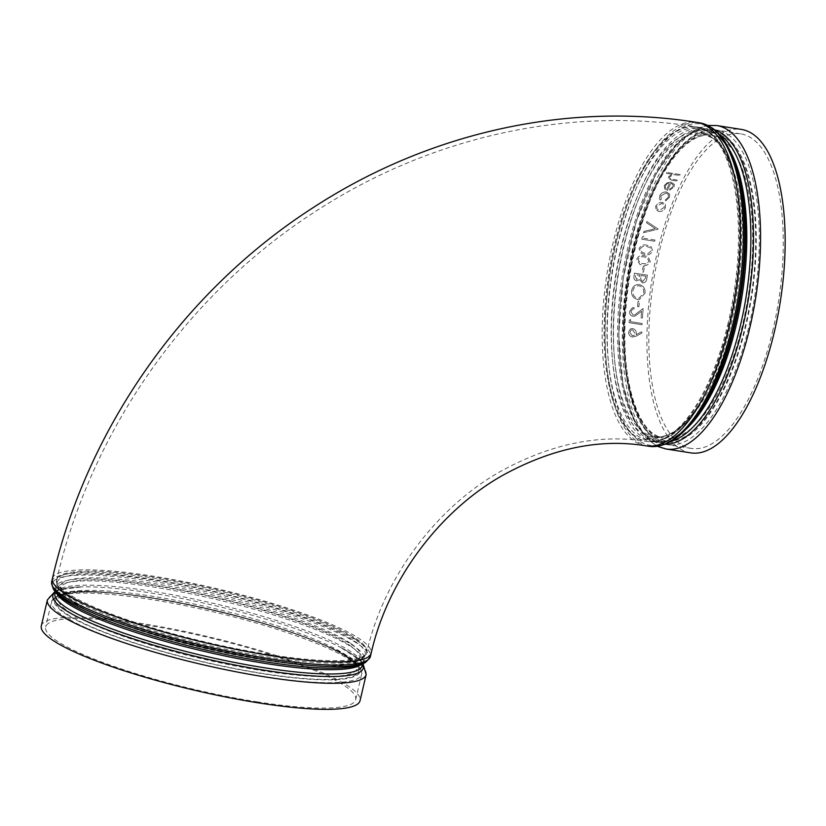 <?xml version="1.0" encoding="UTF-8"?>
<svg xmlns="http://www.w3.org/2000/svg" width="826" height="826" viewBox="0 0 826 826"><rect width="100%" height="100%" fill="white"/><g stroke="black" fill="none" stroke-linecap="round" stroke-linejoin="round"><path stroke-width="0.62" stroke-dasharray="4.13 3.1" d="M257.609 701.914A159.222 26.886 -166.8 0 1 45.657 626.934A159.222 26.886 -166.8 0 1 206.81 637.125A159.222 26.886 -166.8 0 1 355.686 699.653A159.222 26.886 -166.8 0 1 257.609 701.914M772.991 329.76A159.222 63.323 98.9 0 1 691.31 448.425A159.222 63.323 98.9 0 1 653.49 281.294A159.222 63.323 98.9 0 1 740.798 133.853A159.222 63.323 98.9 0 1 772.991 329.76M41.3 625.912A163.703 27.64 -166.8 0 1 206.985 636.381A163.703 27.64 -166.8 0 1 360.053 700.675M690.608 452.855A163.703 65.109 98.9 0 1 679.209 448.229A163.703 65.109 98.9 0 1 654.357 266.117A163.703 65.109 98.9 0 1 741.5 129.434M632.582 328.562L630.3 328.944L628.545 332.259C628.7 334.86 630.011 336.461 632.448 337.08L636.247 336.12L642.122 332.868L641.513 331.784L636.196 334.726L636.319 333.322C636.196 330.772 634.957 329.182 632.602 328.552L630.31 328.934L628.545 332.259C628.72 334.85 630.021 336.45 632.458 337.07L636.257 336.11L642.143 332.857L641.513 331.784L636.185 334.736L636.319 333.322C636.175 330.782 634.936 329.192 632.582 328.562L632.602 328.552M629.278 320.158A163.734 65.12 98.9 0 0 629.154 322.708L642.07 324.732A163.703 65.109 98.9 0 1 642.122 323.493L630.548 321.675A163.703 65.109 98.9 0 1 630.651 319.548L629.288 320.158A163.703 65.109 98.9 0 0 629.175 322.708L642.07 324.732A163.734 65.12 98.9 0 1 642.112 323.503L630.548 321.675A163.734 65.12 98.9 0 1 630.641 319.559L629.288 320.158M634.151 307.654L632.375 307.757L629.484 311.536C629.484 314.138 630.672 315.738 633.036 316.337L634.998 316.141L641.554 311.309A163.703 65.109 98.9 0 0 641.1 317.793L642.422 318A163.703 65.109 98.9 0 1 643.124 308.521L634.647 314.964L633.222 315.109L630.816 311.681L632.757 309.027L634.048 308.914A163.703 65.109 98.9 0 1 634.151 307.654L632.355 307.768L629.484 311.536C629.474 314.138 630.651 315.738 633.026 316.348L634.977 316.141L641.544 311.309A163.734 65.12 98.9 0 0 641.09 317.793L642.422 318A163.734 65.12 98.9 0 1 643.113 308.521L643.124 308.521M637.6 306.56L638.921 306.766A163.703 65.109 98.9 0 1 639.438 301.366L638.116 301.16A163.703 65.109 98.9 0 0 637.6 306.56L638.921 306.766A163.734 65.12 98.9 0 1 639.417 301.376L638.116 301.16M637.445 299.404L639.417 299.435L645.096 293.096C645.323 288.532 643.423 285.703 639.365 284.619L639.355 284.609C635.153 284.34 632.54 286.426 631.539 290.855C631.322 295.491 633.294 298.341 637.445 299.404L639.396 299.435L645.096 293.096M634.038 275.874C633.48 278.465 634.306 280.128 636.536 280.84L639.53 279.653L642.401 282.874C644.838 282.926 646.293 281.625 646.768 278.961A163.703 65.109 98.9 0 1 647.398 275.161L634.502 273.138A163.703 65.109 98.9 0 0 634.038 275.874L634.027 275.874C633.459 278.465 634.296 280.128 636.516 280.84L639.53 279.653L642.411 282.874C644.827 282.926 646.283 281.625 646.758 278.961L646.768 278.961A163.734 65.12 98.9 0 1 647.388 275.161L634.502 273.138M644.476 266.767L643.144 266.561A163.734 65.12 98.9 0 0 642.163 271.94L643.506 272.157A163.703 65.109 98.9 0 1 644.486 266.777L643.165 266.571A163.703 65.109 98.9 0 0 642.184 271.94L643.506 272.157A163.734 65.12 98.9 0 1 644.476 266.767L644.486 266.777M650.299 261.45L648.038 256.814L644.497 255.761C640.914 254.769 638.322 255.957 636.732 259.312L639.954 264.516L642.576 265.187C646.19 266.106 648.761 264.867 650.31 261.46L648.059 256.814L644.517 255.771C640.924 254.78 638.343 255.967 636.753 259.323L639.943 264.516L642.576 265.187C646.169 266.106 648.751 264.857 650.299 261.45L650.31 261.46M646.944 245.239C643.371 244.259 640.739 245.415 639.066 248.719L641.224 253.406L644.786 254.532C648.389 255.451 651.002 254.222 652.643 250.867L651.125 246.706L646.954 245.25C643.382 244.269 640.749 245.425 639.076 248.729L641.213 253.396L644.786 254.532C648.369 255.44 650.991 254.222 652.623 250.856L651.115 246.695L646.954 245.25M641.771 239.22L654.677 241.244A163.703 65.109 98.9 0 1 654.997 240.046L643.413 238.218A163.703 65.109 98.9 0 1 643.96 236.164L642.432 236.742A163.703 65.109 98.9 0 0 641.771 239.22L654.677 241.244A163.734 65.12 98.9 0 1 654.977 240.025L654.997 240.046M646.479 222.752L655.328 228.678L643.888 231.445A163.703 65.109 98.9 0 0 643.537 232.715L658.043 229.194A163.703 65.109 98.9 0 1 658.085 229.019L646.861 221.513A163.703 65.109 98.9 0 0 646.479 222.752L655.328 228.678M658.859 211.487C661.925 211.683 664.104 210.403 665.395 207.625L665.353 204.404L662.276 202.318L658.467 202.989L655.637 206.097L655.958 209.742L658.869 211.508C661.936 211.704 664.114 210.413 665.405 207.646L665.364 204.425L662.287 202.339L658.477 203.01L655.648 206.108L655.958 209.742L658.869 211.508M660.872 195.938L666.086 192.943L668.42 194.606L668.306 197.115L665.384 199.944L665.673 200.924L669.473 197.28L669.628 194.1L666.623 191.952C663.361 191.756 661.048 193.047 659.675 195.834L659.582 199.149L660.304 200.099L661.265 199.314L660.872 195.938L666.086 192.964L668.43 194.626L668.317 197.135L665.395 199.964L665.684 200.945L669.483 197.3L669.638 194.131L666.634 191.973C663.371 191.777 661.058 193.067 659.685 195.855L659.592 199.169L660.304 200.099L661.265 199.314L660.872 195.958M669.793 190.166L674.088 186.872L674.377 184.456L671.125 182.185L667.542 182.577L664.321 185.365L664.693 188.875L667.573 190.279A163.703 65.109 98.9 0 1 670.888 183.166L673.169 184.817L672.994 186.573L669.649 189.206L669.793 190.166L674.088 186.872M666.437 173.346L672.023 174.224L668.595 176.712L668.368 178.385L671.93 180.285L676.752 181.039A163.703 65.109 98.9 0 1 677.217 180.109L670.691 178.963L669.618 177.993L669.834 176.733L673.655 174.637L679.674 175.432A163.703 65.109 98.9 0 1 680.149 174.544L666.923 172.458A163.703 65.109 98.9 0 0 666.437 173.346L672.023 174.224M672.013 174.203L668.585 176.692L668.358 178.364L671.93 180.285M671.92 180.254L676.752 181.039M676.742 181.008A163.734 65.12 98.9 0 1 677.206 180.078L677.217 180.109M677.206 180.078L670.691 178.963M670.681 178.943L669.607 177.962L669.824 176.712L673.655 174.637M673.644 174.606L679.674 175.432M679.664 175.401A163.734 65.12 98.9 0 1 680.149 174.513L680.149 174.544M680.149 174.513L666.923 172.458M666.427 173.326A163.734 65.12 98.9 0 1 666.912 172.438M674.078 186.852L674.367 184.435L671.125 182.185M671.115 182.154L667.542 182.577M667.532 182.546L664.321 185.365M664.31 185.344L664.693 188.875M664.682 188.855L667.573 190.279M667.563 190.259A163.734 65.12 98.9 0 1 670.877 183.145L673.159 184.787L672.994 186.573L669.649 189.206M669.638 189.175L669.783 190.145M665.446 185.571L667.294 183.682L669.679 183.083A163.734 65.12 98.9 0 0 666.85 189.071L665.302 187.698L665.446 185.571L667.305 183.702L669.679 183.083A163.703 65.109 98.9 0 0 666.861 189.102L665.302 187.719L665.457 185.592M664.249 207.46L659.272 210.403L656.98 208.906L656.804 206.293L661.863 203.392L664.176 204.92L664.238 207.44L659.262 210.382L656.969 208.895L656.794 206.273L661.863 203.392L664.187 204.931L664.238 207.44M655.317 228.657L643.877 231.435A163.734 65.12 98.9 0 0 643.516 232.705L643.537 232.715M643.516 232.705L658.043 229.194M658.023 229.174A163.734 65.12 98.9 0 1 658.074 229.008L646.851 221.502A163.734 65.12 98.9 0 0 646.469 222.741M654.977 240.025L643.413 238.218A163.734 65.12 98.9 0 1 643.95 236.153L643.96 236.164M643.95 236.153L642.422 236.732A163.734 65.12 98.9 0 0 641.761 239.199M640.387 248.977C641.781 246.478 643.877 245.632 646.655 246.468L650.124 247.614L651.311 250.701L648.4 253.283L645.044 253.293L641.926 252.271L640.377 248.967C641.771 246.468 643.857 245.621 646.644 246.458L650.114 247.604L651.291 250.691L648.42 253.293L645.044 253.293L641.936 252.281L640.377 248.967M646.169 263.917L640.48 263.318L638.064 259.57C639.396 257.031 641.451 256.174 644.239 257.01L647.223 257.846L648.978 261.295L646.149 263.917L640.46 263.308L638.054 259.57C639.376 257.02 641.441 256.163 644.228 257L647.202 257.836L648.968 261.284L646.149 263.917M634.027 275.874A163.734 65.12 98.9 0 1 634.482 273.127M641.069 275.461L645.86 276.214A163.703 65.109 98.9 0 0 645.571 278.011L642.607 281.614L645.55 278.011A163.734 65.12 98.9 0 1 645.849 276.214L641.048 275.461A163.734 65.12 98.9 0 0 640.914 276.297A163.703 65.109 98.9 0 1 641.069 275.461L641.048 275.461M642.607 281.614L640.656 278.951L640.914 276.297L640.646 278.951L642.587 281.614M635.328 276.318L636.753 279.591L639.592 276.101A163.734 65.12 98.9 0 1 639.727 275.254L635.597 274.604L639.747 275.254A163.703 65.109 98.9 0 0 639.603 276.101L636.732 279.58L635.308 276.307A163.734 65.12 98.9 0 1 635.597 274.604A163.703 65.109 98.9 0 0 635.328 276.318L635.308 276.307M645.075 293.106C645.312 288.532 643.402 285.703 639.355 284.609L639.365 284.619C635.142 284.34 632.53 286.426 631.529 290.855L631.539 290.855C631.312 295.491 633.274 298.341 637.435 299.415M632.861 291.124C633.645 287.458 635.752 285.713 639.179 285.879L639.169 285.879C642.442 286.798 643.981 289.11 643.764 292.838L639.056 298.176L637.569 298.145C634.244 297.236 632.664 294.892 632.84 291.124C633.625 287.458 635.731 285.713 639.169 285.879C642.463 286.798 643.991 289.11 643.774 292.838L639.066 298.176L637.569 298.145C634.254 297.236 632.675 294.892 632.861 291.124L632.84 291.124M637.579 306.56A163.734 65.12 98.9 0 1 638.095 301.17M643.113 308.521L634.626 314.964L633.212 315.119L630.796 311.681L632.747 309.027L634.048 308.914M634.027 308.914A163.734 65.12 98.9 0 1 634.131 307.654M632.375 335.862L629.856 332.413L631.095 330.028L632.479 329.77L634.977 333.343L633.945 335.542L632.375 335.862L629.856 332.413L631.105 330.018L632.479 329.77M632.499 329.76L634.998 333.332L633.965 335.532L632.396 335.852M350.936 660.614A159.222 26.886 -166.8 0 1 361.643 674.264A159.222 26.886 -166.8 0 1 263.566 676.525A159.222 26.886 -166.8 0 1 51.615 601.545A159.222 26.886 -166.8 0 1 180.677 604.797A159.222 26.886 -166.8 0 1 350.936 660.614M349.388 658.095A156.94 26.494 13.2 0 0 87.422 591.561A156.94 26.494 13.2 0 0 184.621 657.496A156.94 26.494 13.2 0 0 349.388 658.095M348.18 657.909A155.618 26.277 -166.8 0 1 184.817 657.31A155.618 26.277 -166.8 0 1 88.434 591.932A155.618 26.277 -166.8 0 1 348.18 657.909M346.631 655.4A153.337 25.885 13.2 0 0 182.66 601.648A153.337 25.885 13.2 0 0 58.367 598.52A153.337 25.885 13.2 0 0 201.74 658.735A153.337 25.885 13.2 0 0 356.946 668.544A153.337 25.885 13.2 0 0 346.631 655.4M349.099 644.899A153.337 25.885 -166.8 0 1 359.403 658.054A153.337 25.885 -166.8 0 1 204.208 648.234A153.337 25.885 -166.8 0 1 60.835 588.019A153.337 25.885 -166.8 0 1 185.117 591.158A153.337 25.885 -166.8 0 1 349.099 644.899M350.4 643.247A154.307 26.05 13.2 0 0 167.306 585.799A154.307 26.05 13.2 0 0 63.416 593.285A154.307 26.05 13.2 0 0 204.59 646.613A154.307 26.05 13.2 0 0 354.746 661.616A154.307 26.05 13.2 0 0 350.4 643.247M354.591 641.162A158.251 26.721 -166.8 0 1 359.052 659.995A158.251 26.721 -166.8 0 1 205.054 644.61A158.251 26.721 -166.8 0 1 60.277 589.919A158.251 26.721 -166.8 0 1 166.821 582.247A158.251 26.721 -166.8 0 1 354.591 641.162M355.892 639.51A159.222 26.886 13.2 0 0 185.623 583.703A159.222 26.886 13.2 0 0 56.56 580.451A159.222 26.886 13.2 0 0 268.512 655.421A159.222 26.886 13.2 0 0 366.589 653.17A159.222 26.886 13.2 0 0 355.892 639.51M268.729 654.502A159.222 26.886 -166.8 0 1 56.777 579.522A159.222 26.886 -166.8 0 1 217.93 589.712A159.222 26.886 -166.8 0 1 366.806 652.241A159.222 26.886 -166.8 0 1 268.729 654.502M51.677 581.659A163.703 27.64 -166.8 0 1 184.363 585.004A163.703 27.64 -166.8 0 1 359.424 642.391A163.703 27.64 -166.8 0 1 370.43 656.422M362.717 663.412A162.732 27.475 13.2 0 0 358.123 644.043A162.732 27.475 13.2 0 0 165.045 583.455A162.732 27.475 13.2 0 0 55.487 591.344M55.456 591.323L55.941 589.237L58.615 594.71A158.788 26.804 -166.8 0 1 165.52 587.007A158.788 26.804 -166.8 0 1 353.931 646.128A158.788 26.804 -166.8 0 1 358.412 665.023L363.244 661.306A157.818 26.649 13.2 0 0 352.63 647.78A157.818 26.649 13.2 0 0 183.868 592.459A157.818 26.649 13.2 0 0 55.941 589.237A157.818 26.649 13.2 0 0 56.106 592.025M52.42 578.499A163.703 27.64 -166.8 0 1 218.105 588.979A163.703 27.64 -166.8 0 1 371.173 653.263M361.85 663.732A157.818 26.649 13.2 0 0 363.244 661.306L362.748 663.392M55.321 591.168L58.44 589.929L82.27 586.852C69.601 587.172 61.269 588.556 57.273 591.003L54.929 593.553A157.818 26.649 -166.8 0 1 214.667 603.651A157.818 26.649 -166.8 0 1 362.222 665.632L361.261 662.307C358.773 658.332 351.928 653.387 340.725 647.47A159.418 26.917 13.2 0 0 82.27 586.852A159.418 26.917 13.2 0 0 55.311 591.932M362.604 664.011A159.418 26.917 13.2 0 0 340.725 647.47L360.694 660.821L362.934 663.319M709.451 132.645A158.251 62.941 98.9 0 1 731.65 167.792A158.251 62.941 98.9 0 1 693.014 413.32A158.251 62.941 98.9 0 1 607.585 312.352A158.251 62.941 98.9 0 1 709.451 132.645M707.985 131.448A159.222 63.323 -81.1 0 0 696.896 126.946A159.222 63.323 -81.1 0 0 609.588 274.387A159.222 63.323 -81.1 0 0 647.398 441.518A159.222 63.323 -81.1 0 0 729.079 322.852A159.222 63.323 -81.1 0 0 707.985 131.448M711.072 136.817A154.307 61.372 -81.1 0 0 611.736 312.052A154.307 61.372 -81.1 0 0 695.038 410.501A154.307 61.372 -81.1 0 0 732.703 171.085A154.307 61.372 -81.1 0 0 711.072 136.817M728.212 322.708A159.222 63.323 98.9 0 1 646.531 441.383A159.222 63.323 98.9 0 1 608.721 274.253A159.222 63.323 98.9 0 1 696.019 126.812A159.222 63.323 98.9 0 1 728.212 322.708M712.539 138.014A153.337 60.99 98.9 0 1 735.811 308.594A153.337 60.99 98.9 0 1 654.192 436.634A153.337 60.99 98.9 0 1 617.786 275.678A153.337 60.99 98.9 0 1 701.863 133.688A153.337 60.99 98.9 0 1 712.539 138.014M722.461 139.573A153.337 60.99 -81.1 0 0 711.775 135.247A153.337 60.99 -81.1 0 0 627.698 277.237A153.337 60.99 -81.1 0 0 664.114 438.193A153.337 60.99 -81.1 0 0 745.733 310.153A153.337 60.99 -81.1 0 0 722.461 139.573M725.032 137.715A155.618 61.898 98.9 0 1 720.685 394.394A155.618 61.898 98.9 0 1 624.301 329.016A155.618 61.898 98.9 0 1 725.032 137.715M725.331 136.435A156.94 62.425 -81.1 0 0 623.744 329.378A156.94 62.425 -81.1 0 0 720.953 395.313A156.94 62.425 -81.1 0 0 725.331 136.435M727.913 134.576A159.222 63.323 98.9 0 1 749.006 325.981A159.222 63.323 98.9 0 1 667.325 444.656A159.222 63.323 98.9 0 1 629.515 277.526A159.222 63.323 98.9 0 1 716.823 130.085A159.222 63.323 98.9 0 1 727.913 134.576M648.813 446.277A163.703 65.109 98.9 0 1 609.939 274.449A163.703 65.109 98.9 0 1 699.705 122.857M735.398 164.818A162.732 64.727 -81.1 0 0 712.58 128.67A162.732 64.727 -81.1 0 0 607.822 313.467A162.732 64.727 -81.1 0 0 695.668 417.295M671.146 441.27A157.818 62.766 98.9 0 1 659.695 442.034L655.617 441.383C668.864 443.407 682.895 434.445 697.691 414.487A158.788 63.158 98.9 0 1 611.973 313.168A158.788 63.158 98.9 0 1 714.191 132.852A158.788 63.158 98.9 0 1 736.462 168.122C730.896 151.189 723.71 139.739 714.893 133.75L704.671 129.589A157.818 62.766 -81.1 0 0 620.667 261.367A157.818 62.766 -81.1 0 0 644.621 436.933A157.818 62.766 -81.1 0 0 655.617 441.383A157.818 62.766 -81.1 0 0 685.095 430.047M645.829 445.803A163.703 65.109 98.9 0 1 606.955 273.974A163.703 65.109 98.9 0 1 696.721 122.382M729.244 149.434A157.818 62.766 -81.1 0 0 715.667 134.049A157.818 62.766 -81.1 0 0 704.671 129.589L708.749 130.229A157.818 62.766 98.9 0 1 719.415 134.473M648.699 437.574A157.818 62.766 98.9 0 1 624.745 262.007A157.818 62.766 98.9 0 1 708.749 130.229C684.021 124.633 649.742 169.216 632.571 234.501C620.873 278.558 616.692 321.087 620.027 362.087C622.391 387.229 627.553 407.032 635.524 421.518C639.696 428.962 644.342 434.414 649.463 437.873L659.695 442.034A157.818 62.766 98.9 0 1 648.699 437.574M714.562 129.796A159.418 63.406 -81.1 0 0 627.027 257.557A159.418 63.406 -81.1 0 0 650.31 439.422A159.418 63.406 -81.1 0 0 665.095 444.233M366.155 674.625A163.703 27.64 13.2 0 0 213.098 610.342A163.703 27.64 13.2 0 0 47.412 599.862M716.896 125.562A163.703 65.109 -81.1 0 0 629.763 262.255A163.703 65.109 -81.1 0 0 654.605 444.357A163.703 65.109 -81.1 0 0 666.004 448.983M355.686 699.653L361.643 674.264C361.292 667.707 357.462 662.411 350.152 658.405C327.075 643.671 287.355 628.958 231.001 614.255C196.165 605.406 163.269 598.964 132.336 594.937C88.268 590.58 59.317 587.647 51.615 601.545L45.657 626.934M347.416 657.61C313.653 632.479 170.27 594.524 99.843 592.325C85.315 591.653 74.371 592.139 67.03 593.791L60.566 596.104L58.367 598.52L60.835 588.019L63.416 593.285L60.277 589.919C56.798 585.582 55.559 582.423 56.56 580.451L56.777 579.522C91.531 428.828 188.855 291.402 319.383 208.947C431.864 136.806 568.216 106.296 696.019 126.812L708.749 131.747C718.475 138.531 726.106 150.549 731.65 167.792L732.703 171.085C727.303 154.648 720.324 143.517 711.775 137.715L701.863 133.688L711.775 135.247C695.709 133.048 679.137 146.419 662.06 175.349C645.777 204.765 634.482 240.748 628.183 283.277C615.814 362.769 634.647 436.324 664.114 438.193L654.192 436.634C667.047 438.596 680.655 429.892 695.038 410.501L693.014 413.32C678.146 433.96 662.937 443.355 647.398 441.518L646.531 441.383C599.47 433.784 550.797 443.81 500.504 471.44C435.736 507.928 383.398 578.355 366.806 652.241L366.589 653.17C366.61 655.379 364.101 657.661 359.052 659.995L354.746 661.616L359.403 658.054L356.946 668.544C358.69 667.687 355.521 664.042 347.416 657.61M691.31 448.425L667.325 444.656C648.007 440.403 634.833 420.475 627.791 384.854C621.637 351.339 622.092 313.508 629.144 271.382C642.669 190.176 682.204 123.353 716.823 130.085L740.798 133.853M707.872 125.449L701.708 126.812L695.544 129.31L678.301 142.33L656.05 173.728L636.257 221.678L623.289 278.073L618.777 334.303L622.938 384.668L634.337 420.992L647.068 439.081L657.382 446.308"/><path stroke-width="1.24" d="M52.306 639.954A163.703 27.64 -166.8 0 1 41.3 625.912L47.412 599.862A163.703 27.64 13.2 0 0 58.419 613.904A163.703 27.64 13.2 0 0 233.469 671.28A163.703 27.64 13.2 0 0 366.155 674.625L360.053 700.675A163.703 27.64 -166.8 0 1 259.209 702.998A163.703 27.64 -166.8 0 1 52.306 639.954M716.896 125.562L741.5 129.434A163.703 65.109 98.9 0 1 774.592 330.844A163.703 65.109 98.9 0 1 690.608 452.855L666.004 448.983A163.703 65.109 -81.1 0 0 755.769 297.391A163.703 65.109 -81.1 0 0 716.896 125.562L707.872 125.449M370.43 656.422A163.703 27.64 -166.8 0 1 269.596 658.745A163.703 27.64 -166.8 0 1 51.677 581.659C52.41 587.513 53.669 590.735 55.487 591.344A162.732 27.475 13.2 0 0 204.363 647.584A162.732 27.475 13.2 0 0 362.717 663.412C364.607 663.67 367.178 661.337 370.43 656.422L371.173 653.263A163.703 27.64 -166.8 0 1 270.329 655.586A163.703 27.64 -166.8 0 1 52.42 578.499L51.677 581.659M362.717 663.412L358.412 665.023A158.788 26.804 -166.8 0 1 203.888 649.587A158.788 26.804 -166.8 0 1 58.615 594.71L55.487 591.344M56.106 592.025A157.818 26.649 13.2 0 0 66.555 602.763A157.818 26.649 13.2 0 0 227.677 656.546A157.818 26.649 13.2 0 0 361.85 663.732M362.748 663.392L362.222 665.632A157.818 26.649 -166.8 0 1 234.305 662.4A157.818 26.649 -166.8 0 1 65.543 607.089A157.818 26.649 -166.8 0 1 54.929 593.553L55.456 591.323M55.311 591.932A159.418 26.917 13.2 0 0 63.602 608.948A159.418 26.917 13.2 0 0 244.878 666.881A159.418 26.917 13.2 0 0 362.604 664.011M711.103 127.472A163.703 65.109 98.9 0 1 732.796 324.267A163.703 65.109 98.9 0 1 648.813 446.277C664.765 448.167 680.387 438.503 695.668 417.295A162.732 64.727 -81.1 0 0 735.398 164.818C729.699 147.09 721.852 134.741 711.867 127.782L699.705 122.857A163.703 65.109 98.9 0 1 711.103 127.472M735.398 164.818L736.462 168.122A158.788 63.158 98.9 0 1 697.691 414.487L695.668 417.295M699.705 122.857L696.721 122.382A163.703 65.109 98.9 0 1 729.812 323.802A163.703 65.109 98.9 0 1 645.829 445.803L648.813 446.277M685.095 430.047A157.818 62.766 -81.1 0 0 742.151 295.243A157.818 62.766 -81.1 0 0 729.244 149.434M719.415 134.473A157.818 62.766 98.9 0 1 746.229 295.884A157.818 62.766 98.9 0 1 671.146 441.27M665.095 444.233A159.418 63.406 -81.1 0 0 748.831 296.297A159.418 63.406 -81.1 0 0 714.562 129.796M362.934 663.319L366.155 674.625M55.321 591.168L47.412 599.862M657.382 446.308L666.004 448.983M645.829 445.803C599.903 438.348 552.212 448.188 502.745 475.322C439.071 511.17 387.466 580.585 371.173 653.263M696.721 122.382C566.429 101.464 427.403 133.151 313.333 207.512C183.62 290.814 87.112 428.095 52.42 578.499"/></g></svg>
